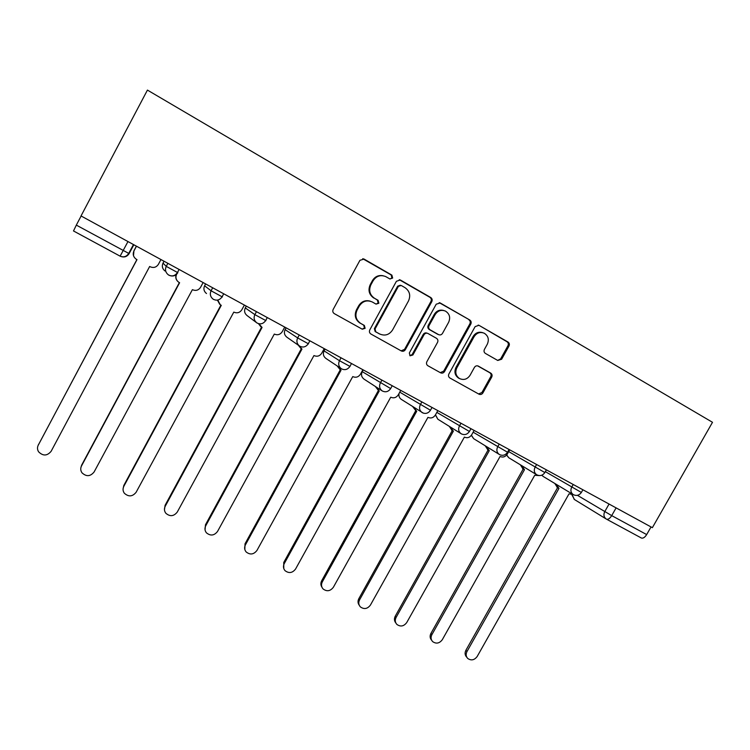 <?xml version="1.0" encoding="UTF-8"?>
<svg xmlns="http://www.w3.org/2000/svg" width="750" height="750" viewBox="0 0 750 750"><rect width="100%" height="100%" fill="white"/><g stroke="black" fill="none" stroke-linecap="round" stroke-linejoin="round"><path stroke-width="1.12" d="M392.653 278.053L391.875 275.109L364.078 259.088L359.944 260.306L333.159 309.45C332.428 311.156 332.794 312.544 334.266 313.612L362.259 329.203L365.119 328.331L364.359 325.444L360.609 323.353C355.922 319.978 354.75 315.553 357.094 310.078L359.316 306.009C362.634 301.106 366.947 299.756 372.253 301.969L376.05 304.116L378.863 303.234L378.084 300.3L374.503 298.275C369.722 294.881 368.522 290.4 370.884 284.831L373.116 280.753C376.303 275.981 380.494 274.584 385.697 276.572L389.906 278.962L392.653 278.053M390.028 279.019L391.913 277.903L391.144 274.959L362.709 258.694M362.081 329.109L364.462 328.05L363.703 325.162L360.741 323.428M376.05 304.116L378.169 303.009L377.391 300.094L374.503 298.275M497.756 360.459L501.638 359.241L508.978 346.05C509.709 344.381 509.381 343.05 508.003 342.037L478.931 325.294L475.144 326.588L448.884 373.997C448.163 375.647 448.491 376.969 449.869 377.981L478.997 394.191C480.562 394.856 481.856 394.444 482.878 392.953L491.709 377.091C492.441 375.422 492.112 374.1 490.725 373.106L478.331 366.112C476.766 365.456 475.472 365.869 474.45 367.359L470.062 375.272C467.278 379.331 463.753 380.409 459.488 378.534C455.775 375.853 454.894 372.3 456.834 367.866L474.113 336.684C476.737 332.784 480.122 331.631 484.266 333.234C488.297 335.878 489.3 339.544 487.294 344.231L484.416 349.406C483.684 351.084 484.012 352.425 485.409 353.428L497.756 360.459M652.369 527.672L81.028 215.944L147.431 90.094L712.5 422.297L652.369 527.672M431.784 301.641C432.525 299.925 432.169 298.547 430.716 297.497L400.312 279.975L396.412 281.288L369.797 329.887C369.066 331.575 369.422 332.944 370.866 333.994L401.306 350.944C402.938 351.637 404.278 351.225 405.319 349.697L431.784 301.641L430.95 301.425C431.691 299.719 431.334 298.341 429.881 297.291L399.253 279.694M440.222 302.972L469.781 320.016C471.197 321.038 471.544 322.397 470.803 324.084L444.525 371.559C443.494 373.069 442.181 373.491 440.578 372.806L427.866 365.728C426.469 364.706 426.131 363.375 426.863 361.706L437.531 342.384C438.272 340.688 437.916 339.328 436.481 338.306L427.987 333.497C426.375 332.831 425.053 333.244 424.031 334.753L412.894 354.966L410.062 355.809L409.341 352.978L436.219 304.191L440.222 302.972L439.359 302.756L469.781 320.016M651.028 526.941L646.669 534.581C644.897 537.366 643.144 538.519 641.419 538.041L606.572 519.197C608.222 519.637 609.928 518.438 611.709 515.616L646.669 534.581M129.131 253.612C126.909 256.913 123.909 257.766 120.131 256.172L73.5 230.963L76.322 225.113L129.131 253.612L133.837 244.753M81.131 216L76.322 225.113M383.091 275.738C378.534 274.922 374.972 276.544 372.431 280.594L373.116 280.753M373.809 298.069C369.047 294.684 367.847 290.212 370.209 284.662L372.431 280.594M370.322 301.191C365.4 299.841 361.519 301.378 358.669 305.784L359.316 306.009M360.094 323.147L359.962 323.081C355.284 319.716 354.113 315.3 356.456 309.844L358.669 305.784M401.1 350.831L404.559 349.359L430.95 301.425M401.25 285.487L398.409 286.341L375.056 328.95L375.806 331.837L379.594 333.947C384.891 336.225 389.213 334.903 392.559 329.981L408.478 300.984C410.859 295.481 409.688 291.038 404.991 287.644L401.25 285.487M400.303 285.225L397.659 286.172L398.409 286.341M380.062 334.191L375.15 331.556L374.372 328.669L397.659 286.172M440.269 372.628L443.672 371.166L469.875 323.822C470.606 322.134 470.269 320.775 468.853 319.753M427.219 333.225L427.162 333.197C425.559 332.531 424.247 332.953 423.225 334.453L412.116 354.609L412.894 354.966M409.856 355.678L412.116 354.609M448.631 322.275C450.656 317.522 449.597 313.791 445.453 311.1C441.234 309.469 437.803 310.631 435.159 314.569L429.019 325.697C428.287 327.403 428.644 328.772 430.087 329.803L438.591 334.622C440.194 335.278 441.497 334.866 442.509 333.366L448.631 322.275M443.672 310.481C439.744 309.469 436.622 310.753 434.316 314.316L435.159 314.569M437.691 334.294L429.262 329.513C427.819 328.481 427.462 327.122 428.203 325.425L434.316 314.316M482.653 332.653C478.716 331.509 475.556 332.747 473.175 336.384L474.113 336.684M459.619 378.609L458.597 378.122C454.894 375.45 454.012 371.897 455.953 367.472L473.175 336.384M478.584 393.956L481.931 392.503L490.734 376.678C491.466 375.028 491.137 373.697 489.75 372.712L477.572 365.841M497.672 360.413L500.644 358.875L507.956 345.731C508.688 344.062 508.369 342.731 506.981 341.728L478.931 325.294M136.463 246.197L133.912 250.997C132.591 254.072 133.238 256.725 135.853 258.947L136.988 259.631L38.259 445.134C37.153 447.403 37.266 449.616 38.587 451.791C42.984 456.178 47.166 456.028 51.113 451.322L149.653 266.494L150.066 266.719C153.562 268.191 156.337 267.394 158.409 264.319L160.95 259.556M38.081 445.509L136.894 259.575M133.5 255.684L133.912 250.997M136.397 246.159L133.875 250.894M176.644 274.237C175.312 277.312 175.95 279.938 178.556 282.113L179.606 282.731L81.506 465.966C80.362 468.309 80.512 470.578 81.947 472.762C86.278 476.831 90.319 476.578 94.078 472.013L192.394 289.669C195.816 291.112 198.553 290.306 200.597 287.269L203.119 282.562M80.916 467.522L81.647 465.141L179.362 282.609M177.516 281.184C175.622 279.019 175.266 276.637 176.456 274.059L176.662 273.684M217.725 300.066L220.312 304.762L221.287 305.334L123.816 486.337C122.644 488.756 122.822 491.053 124.35 493.247C128.597 497.025 132.516 496.697 136.125 492.263L233.794 312.113C237.141 313.519 239.831 312.722 241.866 309.722L244.378 305.072M123.056 488.953L123.816 485.456L220.912 305.128M219.713 304.284L217.425 300.122M258.844 323.747L262.059 327.441L165.225 506.278C164.016 508.744 164.222 511.069 165.834 513.253C169.987 516.788 173.794 516.394 177.263 512.072L274.303 334.078C277.584 335.447 280.228 334.65 282.244 331.688L284.738 327.094M164.456 509.747L165.084 505.331L261.553 327.169M260.728 326.597L258.469 323.653M298.866 345.572L301.959 349.078L205.744 525.788C204.516 528.3 204.741 530.644 206.419 532.809C210.488 536.128 214.191 535.678 217.528 531.459L313.941 355.566C317.156 356.916 319.762 356.119 321.75 353.175L324.234 348.637M205.05 529.922L205.472 524.794L301.331 348.722M300.919 348.45L298.284 345.159M337.894 366.431L341.016 370.247L245.409 544.894C244.172 547.444 244.416 549.788 246.131 551.934C250.116 555.066 253.716 554.569 256.95 550.444L352.744 376.603C355.894 377.916 358.453 377.119 360.431 374.222L362.897 369.731M244.828 549.516L245.016 543.844L340.266 369.825M340.219 369.788L337.191 365.963M376.163 387L379.247 390.975L284.259 563.597C283.003 566.175 283.256 568.528 285.019 570.647C288.909 573.6 292.425 573.066 295.556 569.034L390.731 397.2C393.816 398.484 396.337 397.688 398.297 394.819L400.744 390.384M283.781 568.575L283.744 562.5L378.394 390.478M378.497 390.544L375.338 386.466M413.653 407.213L416.691 411.281L322.303 581.916C321.038 584.522 321.3 586.866 323.091 588.956C326.897 591.769 330.319 591.197 333.375 587.25L427.931 417.375C430.959 418.622 433.444 417.834 435.384 414.994L437.812 410.606M321.919 587.156C320.616 585.15 320.541 583.022 321.675 580.772L415.725 410.709M415.969 410.869L412.716 406.613M450.375 427.041L453.356 431.156L359.578 599.859C358.294 602.484 358.566 604.828 360.375 606.891C364.097 609.553 367.444 608.953 370.416 605.091L464.372 437.128C467.334 438.356 469.781 437.559 471.713 434.756L474.122 430.425M359.269 605.278C357.787 603.263 357.638 601.059 358.828 598.678L452.288 430.528M451.959 430.312L449.334 426.394M486.366 446.503L489.281 450.637L396.094 617.447C394.809 620.081 395.072 622.416 396.9 624.441C400.547 626.991 403.819 626.362 406.725 622.566L500.072 456.488C502.978 457.678 505.388 456.891 507.3 454.116L509.691 449.831M395.85 622.987C394.209 620.972 394.003 618.722 395.241 616.219L488.109 449.944M487.791 449.738L485.222 445.8M521.634 465.591L524.475 469.716L431.878 634.688C430.584 637.322 430.856 639.647 432.694 641.644C436.256 644.072 439.462 643.425 442.303 639.703L534.722 475.275L539.4 475.594M431.681 640.303C429.9 638.306 429.656 636.009 430.931 633.413L523.209 468.975M522.891 468.769L520.388 464.831M556.191 484.303L558.966 488.419L466.959 651.572C465.666 654.225 465.938 656.531 467.775 658.5C471.262 660.825 474.394 660.159 477.178 656.494L569.006 493.866L572.934 494.409M466.847 657.319L466.725 657.169C464.887 655.209 464.616 652.903 465.909 650.269L557.616 487.622M557.297 487.425L554.859 483.497M391.144 274.959L391.875 275.109M363.675 325.153L364.331 325.425M377.391 300.094L378.084 300.3M362.25 371.663L390.684 388.594M363.216 369.909L362.231 371.7C360.919 374.672 361.491 377.128 363.956 379.088L382.162 390.891C379.537 388.8 378.928 386.156 380.344 382.969L381.919 380.109M324.084 350.869L339.469 360.703L350.044 366.459M325.059 349.088L324.075 350.897C322.753 353.897 323.344 356.391 325.847 358.378L341.353 368.738C338.672 366.6 338.044 363.928 339.469 360.703L341.053 357.816M285.113 329.634L297.656 337.931L308.466 343.819M286.088 327.825L285.094 329.662C283.781 332.672 284.381 335.194 286.913 337.228L299.587 346.078C296.878 343.894 296.231 341.175 297.656 337.931L299.241 335.006M245.287 307.941L254.869 314.634L265.931 320.653M246.281 306.112L245.278 307.959C243.956 310.988 244.584 313.547 247.144 315.619L256.416 322.556M205.603 283.912L204.6 285.787L211.069 290.784L222.403 296.953M164.025 261.234L163.012 263.128L166.237 266.363L177.834 272.681C175.631 275.953 172.688 276.797 168.994 275.241L168.319 274.819C165.506 272.484 164.812 269.662 166.237 266.363L167.859 263.325M577.425 495.319L611.709 515.616L616.097 507.881M609.056 504.037L604.725 511.687C603.328 514.688 603.806 517.116 606.159 518.962L574.219 499.387L572.147 494.559M545.363 471.656L581.372 492.459M573.216 484.481L571.697 487.172C570.291 490.219 570.797 492.694 573.216 494.578C576.478 496.153 579.188 495.459 581.353 492.488L582.891 489.769M508.706 451.594L544.847 472.566M536.597 464.503L535.069 467.222C533.663 470.306 534.188 472.809 536.644 474.731C539.916 476.316 542.644 475.613 544.828 472.603L546.384 469.847M473.137 432.188L507.544 452.25M499.191 444.094L497.653 446.85C496.238 449.953 496.781 452.494 499.284 454.453C502.575 456.056 505.312 455.334 507.525 452.288L509.081 449.494M436.828 412.387L469.425 431.484M460.959 423.234L459.413 426.019C457.997 429.159 458.559 431.728 461.109 433.734C464.409 435.356 467.175 434.625 469.406 431.522L470.972 428.7M399.769 392.156L430.472 410.259M421.875 401.916L420.319 404.728C418.894 407.897 419.484 410.503 422.072 412.556C425.4 414.197 428.184 413.456 430.444 410.306L432.028 407.456M256.472 311.672L254.869 314.634C253.444 317.897 254.109 320.644 256.856 322.884C260.334 324.703 263.269 323.925 265.669 320.559L267.291 317.569M212.681 287.784L211.069 290.784C209.653 294.066 210.328 296.85 213.112 299.137C216.647 301.022 219.637 300.253 222.075 296.822L223.706 293.794M163.012 263.128C161.7 266.184 162.347 268.791 164.953 270.966M213.713 299.503L213.112 299.137M204.6 285.787C203.278 288.834 203.916 291.412 206.494 293.541M257.4 323.212L256.856 322.884M300.075 346.369L299.587 346.078C303.019 347.841 305.906 347.062 308.259 343.762L309.872 340.809M341.794 369.009L341.353 368.738C344.738 370.453 347.587 369.694 349.903 366.441L351.506 363.525M382.575 391.134L382.162 390.891C385.519 392.569 388.331 391.819 390.619 388.622L392.213 385.734M423.403 413.184L401.278 399.366C399.3 397.913 398.559 395.934 399.066 393.431M461.719 434.072L437.841 419.222L435.487 414.797M499.753 454.716L473.653 438.675L471.422 435.216M537.038 474.956L509.034 457.903M506.709 454.978L508.753 457.744L506.616 455.081M573.553 494.766L543.413 476.588M541.847 475.181L543.15 476.428L541.791 475.209M127.969 241.556L120.131 256.172C123.647 257.597 126.506 256.688 128.719 253.444L133.453 244.547M574.491 499.547L571.781 494.587M370.209 284.662L370.884 284.831M356.456 309.844L357.094 310.078M363.412 258.984L364.078 259.088M404.559 349.359L405.319 349.697M399.731 279.919L400.491 280.069M429.881 297.291L430.716 297.497M374.372 328.669L375.056 328.95M378.891 333.647L379.594 333.947M469.875 323.822L470.803 324.084M443.672 371.166L444.525 371.559M423.225 334.453L424.031 334.753M428.203 325.425L429.019 325.697M429.262 329.513L430.087 329.803M455.953 367.472L456.834 367.866M477.722 365.869L478.359 366.131M489.75 372.712L490.725 373.106M490.734 376.678L491.709 377.091M481.931 392.503L482.878 392.953M478.125 325.097L479.081 325.369M506.981 341.728L508.003 342.037M507.956 345.731L508.978 346.05M500.644 358.875L501.638 359.241M38.55 444.375L38.259 445.134M81.647 465.141L81.506 465.966M123.816 485.456L123.816 486.337M165.084 505.331L165.225 506.278M205.472 524.794L205.744 525.788M245.016 543.844L245.409 544.894M283.744 562.5L284.259 563.597M321.675 580.772L322.303 581.916M358.828 598.678L359.578 599.859M395.241 616.219L396.094 617.447M430.931 633.413L431.878 634.688M465.909 650.269L466.959 651.572M363.703 325.162L364.359 325.444M179.109 269.466L177.469 272.531C174.975 276.019 171.928 276.788 168.319 274.819M399.037 393.488C398.559 395.963 399.3 397.922 401.278 399.366M435.422 414.928L437.841 419.222M471.337 435.338L473.653 438.675M641.419 538.041L606.581 519.206M120.131 256.172L73.491 230.953M359.962 323.081L360.609 323.353M363.225 258.881L363.881 258.984M399.553 279.825L400.312 279.975M437.747 334.322L438.591 334.622M439.2 302.672L440.053 302.887M458.597 378.122L459.488 378.534M477.75 365.878L478.331 366.112M451.622 430.106L452.672 430.772M487.481 449.55L488.625 450.262M522.6 468.6L523.856 469.369M557.034 487.266L558.375 488.081"/></g></svg>
